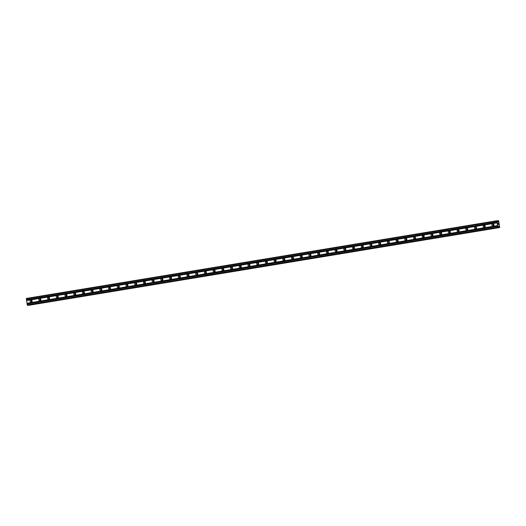 <?xml version="1.0" encoding="UTF-8"?>
<svg xmlns="http://www.w3.org/2000/svg" width="526" height="526" viewBox="0 0 526 526"><rect width="100%" height="100%" fill="white"/><g stroke="black" fill="none" stroke-linecap="round" stroke-linejoin="round"><path stroke-width="0.79" d="M493.112 225.983A1.065 1.032 86.2 0 1 491.922 225.049A1.065 1.032 86.2 0 1 492.875 223.866A1.065 1.032 86.2 0 1 493.967 224.812A1.065 1.032 86.2 0 1 493.112 225.983M493.579 225.772A1.065 1.032 86.2 0 1 493.467 224.017M484.4 227.423A1.065 1.032 86.2 0 1 483.21 226.489A1.065 1.032 86.2 0 1 484.163 225.306A1.065 1.032 86.2 0 1 485.255 226.252A1.065 1.032 86.2 0 1 484.4 227.423M484.867 227.212A1.065 1.032 86.2 0 1 484.748 225.45M475.682 228.863A1.065 1.032 86.2 0 1 474.491 227.929A1.065 1.032 86.2 0 1 475.445 226.745A1.065 1.032 86.2 0 1 476.543 227.692A1.065 1.032 86.2 0 1 475.682 228.863M476.155 228.652A1.065 1.032 86.2 0 1 476.037 226.89M466.97 230.303A1.065 1.032 86.2 0 1 465.78 229.369A1.065 1.032 86.2 0 1 466.733 228.185A1.065 1.032 86.2 0 1 467.824 229.132A1.065 1.032 86.2 0 1 466.97 230.303M467.443 230.092A1.065 1.032 86.2 0 1 467.325 228.33M458.258 231.742A1.065 1.032 86.2 0 1 457.068 230.809A1.065 1.032 86.2 0 1 458.021 229.625A1.065 1.032 86.2 0 1 459.113 230.572A1.065 1.032 86.2 0 1 458.258 231.742M458.725 231.532A1.065 1.032 86.2 0 1 458.613 229.77M449.546 233.182A1.065 1.032 86.2 0 1 448.356 232.242A1.065 1.032 86.2 0 1 449.309 231.065A1.065 1.032 86.2 0 1 450.401 232.012A1.065 1.032 86.2 0 1 449.546 233.182M450.013 232.972A1.065 1.032 86.2 0 1 449.894 231.21M440.827 234.622A1.065 1.032 86.2 0 1 439.637 233.682A1.065 1.032 86.2 0 1 440.591 232.499A1.065 1.032 86.2 0 1 441.689 233.445A1.065 1.032 86.2 0 1 440.827 234.622M441.301 234.405A1.065 1.032 86.2 0 1 441.183 232.65M432.116 236.056A1.065 1.032 86.2 0 1 430.925 235.122A1.065 1.032 86.2 0 1 431.879 233.939A1.065 1.032 86.2 0 1 432.977 234.885A1.065 1.032 86.2 0 1 432.116 236.056M432.589 235.845A1.065 1.032 86.2 0 1 432.471 234.09M423.404 237.496A1.065 1.032 86.2 0 1 422.214 236.562A1.065 1.032 86.2 0 1 423.167 235.378A1.065 1.032 86.2 0 1 424.258 236.325A1.065 1.032 86.2 0 1 423.404 237.496M423.871 237.285A1.065 1.032 86.2 0 1 423.759 235.523M414.692 238.935A1.065 1.032 86.2 0 1 413.502 238.002A1.065 1.032 86.2 0 1 414.455 236.818A1.065 1.032 86.2 0 1 415.547 237.765A1.065 1.032 86.2 0 1 414.692 238.935M415.159 238.725A1.065 1.032 86.2 0 1 415.047 236.963M405.98 240.375A1.065 1.032 86.2 0 1 404.79 239.442A1.065 1.032 86.2 0 1 405.737 238.258A1.065 1.032 86.2 0 1 406.835 239.205A1.065 1.032 86.2 0 1 405.98 240.375M406.447 240.165A1.065 1.032 86.2 0 1 406.328 238.403M397.262 241.815A1.065 1.032 86.2 0 1 396.071 240.882A1.065 1.032 86.2 0 1 397.025 239.698A1.065 1.032 86.2 0 1 398.123 240.645A1.065 1.032 86.2 0 1 397.262 241.815M397.735 241.605A1.065 1.032 86.2 0 1 397.617 239.843M388.55 243.255A1.065 1.032 86.2 0 1 387.36 242.315A1.065 1.032 86.2 0 1 388.313 241.138A1.065 1.032 86.2 0 1 389.404 242.085A1.065 1.032 86.2 0 1 388.55 243.255M389.023 243.045A1.065 1.032 86.2 0 1 388.905 241.283M379.838 244.695A1.065 1.032 86.2 0 1 378.648 243.755A1.065 1.032 86.2 0 1 379.601 242.571A1.065 1.032 86.2 0 1 380.692 243.518A1.065 1.032 86.2 0 1 379.838 244.695M380.305 244.478A1.065 1.032 86.2 0 1 380.193 242.723M371.126 246.129A1.065 1.032 86.2 0 1 369.936 245.195A1.065 1.032 86.2 0 1 370.889 244.011A1.065 1.032 86.2 0 1 371.981 244.958A1.065 1.032 86.2 0 1 371.126 246.129M371.593 245.918A1.065 1.032 86.2 0 1 371.474 244.163M362.407 247.568A1.065 1.032 86.2 0 1 361.217 246.635A1.065 1.032 86.2 0 1 362.171 245.451A1.065 1.032 86.2 0 1 363.269 246.398A1.065 1.032 86.2 0 1 362.407 247.568M362.881 247.358A1.065 1.032 86.2 0 1 362.762 245.596M353.696 249.008A1.065 1.032 86.2 0 1 352.505 248.075A1.065 1.032 86.2 0 1 353.459 246.891A1.065 1.032 86.2 0 1 354.55 247.838A1.065 1.032 86.2 0 1 353.696 249.008M354.169 248.798A1.065 1.032 86.2 0 1 354.051 247.036M344.984 250.448A1.065 1.032 86.2 0 1 343.794 249.515A1.065 1.032 86.2 0 1 344.747 248.331A1.065 1.032 86.2 0 1 345.838 249.278A1.065 1.032 86.2 0 1 344.984 250.448M345.45 250.238A1.065 1.032 86.2 0 1 345.339 248.476M336.272 251.888A1.065 1.032 86.2 0 1 335.082 250.955A1.065 1.032 86.2 0 1 336.035 249.771A1.065 1.032 86.2 0 1 337.127 250.718A1.065 1.032 86.2 0 1 336.272 251.888M336.739 251.678A1.065 1.032 86.2 0 1 336.62 249.916M327.553 253.328A1.065 1.032 86.2 0 1 326.363 252.388A1.065 1.032 86.2 0 1 327.317 251.211A1.065 1.032 86.2 0 1 328.415 252.151A1.065 1.032 86.2 0 1 327.553 253.328M328.027 253.111A1.065 1.032 86.2 0 1 327.908 251.356M318.841 254.768A1.065 1.032 86.2 0 1 317.651 253.828A1.065 1.032 86.2 0 1 318.605 252.644A1.065 1.032 86.2 0 1 319.696 253.591A1.065 1.032 86.2 0 1 318.841 254.768M319.315 254.551A1.065 1.032 86.2 0 1 319.197 252.796M310.13 256.201A1.065 1.032 86.2 0 1 308.94 255.268A1.065 1.032 86.2 0 1 309.893 254.084A1.065 1.032 86.2 0 1 310.984 255.031A1.065 1.032 86.2 0 1 310.13 256.201M310.596 255.991A1.065 1.032 86.2 0 1 310.485 254.236M301.418 257.641A1.065 1.032 86.2 0 1 300.228 256.708A1.065 1.032 86.2 0 1 301.181 255.524A1.065 1.032 86.2 0 1 302.272 256.471A1.065 1.032 86.2 0 1 301.418 257.641M301.885 257.431A1.065 1.032 86.2 0 1 301.766 255.669M292.706 259.081A1.065 1.032 86.2 0 1 291.516 258.148A1.065 1.032 86.2 0 1 292.463 256.964A1.065 1.032 86.2 0 1 293.561 257.911A1.065 1.032 86.2 0 1 292.706 259.081M293.173 258.871A1.065 1.032 86.2 0 1 293.054 257.109M283.987 260.521A1.065 1.032 86.2 0 1 282.797 259.588A1.065 1.032 86.2 0 1 283.751 258.404A1.065 1.032 86.2 0 1 284.849 259.351A1.065 1.032 86.2 0 1 283.987 260.521M284.461 260.311A1.065 1.032 86.2 0 1 284.342 258.549M275.276 261.961A1.065 1.032 86.2 0 1 274.085 261.027A1.065 1.032 86.2 0 1 275.039 259.844A1.065 1.032 86.2 0 1 276.13 260.791A1.065 1.032 86.2 0 1 275.276 261.961M275.742 261.751A1.065 1.032 86.2 0 1 275.631 259.989M266.564 263.401A1.065 1.032 86.2 0 1 265.374 262.461A1.065 1.032 86.2 0 1 266.327 261.284A1.065 1.032 86.2 0 1 267.418 262.224A1.065 1.032 86.2 0 1 266.564 263.401M267.03 263.184A1.065 1.032 86.2 0 1 266.919 261.429M257.852 264.834A1.065 1.032 86.2 0 1 256.662 263.901A1.065 1.032 86.2 0 1 257.608 262.717A1.065 1.032 86.2 0 1 258.707 263.664A1.065 1.032 86.2 0 1 257.852 264.834M258.319 264.624A1.065 1.032 86.2 0 1 258.2 262.868M249.133 266.274A1.065 1.032 86.2 0 1 247.943 265.341A1.065 1.032 86.2 0 1 248.897 264.157A1.065 1.032 86.2 0 1 249.995 265.104A1.065 1.032 86.2 0 1 249.133 266.274M249.607 266.064A1.065 1.032 86.2 0 1 249.488 264.302M240.421 267.714A1.065 1.032 86.2 0 1 239.231 266.781A1.065 1.032 86.2 0 1 240.185 265.597A1.065 1.032 86.2 0 1 241.276 266.544A1.065 1.032 86.2 0 1 240.421 267.714M240.895 267.504A1.065 1.032 86.2 0 1 240.776 265.742M231.71 269.154A1.065 1.032 86.2 0 1 230.519 268.221A1.065 1.032 86.2 0 1 231.473 267.037A1.065 1.032 86.2 0 1 232.564 267.984A1.065 1.032 86.2 0 1 231.71 269.154M232.176 268.944A1.065 1.032 86.2 0 1 232.065 267.182M222.998 270.594A1.065 1.032 86.2 0 1 221.808 269.66A1.065 1.032 86.2 0 1 222.761 268.477A1.065 1.032 86.2 0 1 223.852 269.424A1.065 1.032 86.2 0 1 222.998 270.594M223.465 270.384A1.065 1.032 86.2 0 1 223.346 268.622M214.279 272.034A1.065 1.032 86.2 0 1 213.089 271.094A1.065 1.032 86.2 0 1 214.043 269.917A1.065 1.032 86.2 0 1 215.141 270.864A1.065 1.032 86.2 0 1 214.279 272.034M214.753 271.824A1.065 1.032 86.2 0 1 214.634 270.062M205.567 273.474A1.065 1.032 86.2 0 1 204.377 272.534A1.065 1.032 86.2 0 1 205.331 271.35A1.065 1.032 86.2 0 1 206.422 272.297A1.065 1.032 86.2 0 1 205.567 273.474M206.041 273.257A1.065 1.032 86.2 0 1 205.922 271.501M196.855 274.907A1.065 1.032 86.2 0 1 195.665 273.974A1.065 1.032 86.2 0 1 196.619 272.79A1.065 1.032 86.2 0 1 197.71 273.737A1.065 1.032 86.2 0 1 196.855 274.907M197.322 274.697A1.065 1.032 86.2 0 1 197.211 272.941M188.144 276.347A1.065 1.032 86.2 0 1 186.954 275.414A1.065 1.032 86.2 0 1 187.907 274.23A1.065 1.032 86.2 0 1 188.998 275.177A1.065 1.032 86.2 0 1 188.144 276.347M188.61 276.137A1.065 1.032 86.2 0 1 188.492 274.375M179.425 277.787A1.065 1.032 86.2 0 1 178.235 276.854A1.065 1.032 86.2 0 1 179.188 275.67A1.065 1.032 86.2 0 1 180.286 276.617A1.065 1.032 86.2 0 1 179.425 277.787M179.899 277.577A1.065 1.032 86.2 0 1 179.78 275.815M170.713 279.227A1.065 1.032 86.2 0 1 169.523 278.293A1.065 1.032 86.2 0 1 170.477 277.11A1.065 1.032 86.2 0 1 171.568 278.057A1.065 1.032 86.2 0 1 170.713 279.227M171.187 279.017A1.065 1.032 86.2 0 1 171.068 277.255M162.001 280.667A1.065 1.032 86.2 0 1 160.811 279.733A1.065 1.032 86.2 0 1 161.765 278.55A1.065 1.032 86.2 0 1 162.856 279.497A1.065 1.032 86.2 0 1 162.001 280.667M162.468 280.457A1.065 1.032 86.2 0 1 162.356 278.695M153.29 282.107A1.065 1.032 86.2 0 1 152.099 281.167A1.065 1.032 86.2 0 1 153.053 279.99A1.065 1.032 86.2 0 1 154.144 280.937A1.065 1.032 86.2 0 1 153.29 282.107M153.756 281.897A1.065 1.032 86.2 0 1 153.645 280.134M144.578 283.547A1.065 1.032 86.2 0 1 143.388 282.607A1.065 1.032 86.2 0 1 144.334 281.423A1.065 1.032 86.2 0 1 145.432 282.37A1.065 1.032 86.2 0 1 144.578 283.547M145.044 283.33A1.065 1.032 86.2 0 1 144.926 281.574M135.859 284.98A1.065 1.032 86.2 0 1 134.669 284.047A1.065 1.032 86.2 0 1 135.623 282.863A1.065 1.032 86.2 0 1 136.721 283.81A1.065 1.032 86.2 0 1 135.859 284.98M136.333 284.77A1.065 1.032 86.2 0 1 136.214 283.014M127.147 286.42A1.065 1.032 86.2 0 1 125.957 285.486A1.065 1.032 86.2 0 1 126.911 284.303A1.065 1.032 86.2 0 1 128.002 285.25A1.065 1.032 86.2 0 1 127.147 286.42M127.621 286.21A1.065 1.032 86.2 0 1 127.502 284.448M118.435 287.86A1.065 1.032 86.2 0 1 117.245 286.926A1.065 1.032 86.2 0 1 118.199 285.743A1.065 1.032 86.2 0 1 119.29 286.69A1.065 1.032 86.2 0 1 118.435 287.86M118.902 287.65A1.065 1.032 86.2 0 1 118.791 285.888M109.724 289.3A1.065 1.032 86.2 0 1 108.534 288.366A1.065 1.032 86.2 0 1 109.487 287.183A1.065 1.032 86.2 0 1 110.578 288.13A1.065 1.032 86.2 0 1 109.724 289.3M110.19 289.09A1.065 1.032 86.2 0 1 110.072 287.327M101.005 290.74A1.065 1.032 86.2 0 1 99.815 289.806A1.065 1.032 86.2 0 1 100.768 288.623A1.065 1.032 86.2 0 1 101.866 289.57A1.065 1.032 86.2 0 1 101.005 290.74M101.479 290.53A1.065 1.032 86.2 0 1 101.36 288.767M92.293 292.18A1.065 1.032 86.2 0 1 91.103 291.24A1.065 1.032 86.2 0 1 92.057 290.063A1.065 1.032 86.2 0 1 93.148 291.01A1.065 1.032 86.2 0 1 92.293 292.18M92.767 291.963A1.065 1.032 86.2 0 1 92.648 290.207M83.581 293.62A1.065 1.032 86.2 0 1 82.391 292.68A1.065 1.032 86.2 0 1 83.345 291.496A1.065 1.032 86.2 0 1 84.436 292.443A1.065 1.032 86.2 0 1 83.581 293.62M84.048 293.403A1.065 1.032 86.2 0 1 83.936 291.647M74.87 295.053A1.065 1.032 86.2 0 1 73.679 294.119A1.065 1.032 86.2 0 1 74.633 292.936A1.065 1.032 86.2 0 1 75.724 293.883A1.065 1.032 86.2 0 1 74.87 295.053M75.336 294.843A1.065 1.032 86.2 0 1 75.218 293.087M66.151 296.493A1.065 1.032 86.2 0 1 64.961 295.559A1.065 1.032 86.2 0 1 65.914 294.376A1.065 1.032 86.2 0 1 67.012 295.323A1.065 1.032 86.2 0 1 66.151 296.493M66.624 296.283A1.065 1.032 86.2 0 1 66.506 294.521M57.439 297.933A1.065 1.032 86.2 0 1 56.249 296.999A1.065 1.032 86.2 0 1 57.203 295.816A1.065 1.032 86.2 0 1 58.294 296.763A1.065 1.032 86.2 0 1 57.439 297.933M57.913 297.723A1.065 1.032 86.2 0 1 57.794 295.96M48.727 299.373A1.065 1.032 86.2 0 1 47.537 298.439A1.065 1.032 86.2 0 1 48.491 297.256A1.065 1.032 86.2 0 1 49.582 298.203A1.065 1.032 86.2 0 1 48.727 299.373M49.194 299.162A1.065 1.032 86.2 0 1 49.082 297.4M40.015 300.813A1.065 1.032 86.2 0 1 38.825 299.879A1.065 1.032 86.2 0 1 39.779 298.696A1.065 1.032 86.2 0 1 40.87 299.642A1.065 1.032 86.2 0 1 40.015 300.813M40.482 300.602A1.065 1.032 86.2 0 1 40.364 298.84M31.297 302.253A1.065 1.032 86.2 0 1 30.107 301.313A1.065 1.032 86.2 0 1 31.06 300.136A1.065 1.032 86.2 0 1 32.158 301.076A1.065 1.032 86.2 0 1 31.297 302.253M31.77 302.036A1.065 1.032 86.2 0 1 31.652 300.28M31.435 301.714A1.677 1.617 86.2 0 1 31.363 300.648M40.147 300.274A1.677 1.617 86.2 0 1 40.081 299.209M48.859 298.834A1.677 1.617 86.2 0 1 48.793 297.769M57.577 297.394A1.677 1.617 86.2 0 1 57.505 296.329M66.289 295.954A1.677 1.617 86.2 0 1 66.217 294.889M75.001 294.514A1.677 1.617 86.2 0 1 74.929 293.455M83.713 293.081A1.677 1.617 86.2 0 1 83.647 292.015M92.431 291.641A1.677 1.617 86.2 0 1 92.359 290.576M101.143 290.201A1.677 1.617 86.2 0 1 101.071 289.136M109.855 288.761A1.677 1.617 86.2 0 1 109.783 287.696M118.567 287.321A1.677 1.617 86.2 0 1 118.501 286.256M127.285 285.881A1.677 1.617 86.2 0 1 127.213 284.816M135.997 284.441A1.677 1.617 86.2 0 1 135.925 283.382M144.709 283.008A1.677 1.617 86.2 0 1 144.637 281.943M153.421 281.568A1.677 1.617 86.2 0 1 153.355 280.503M162.139 280.128A1.677 1.617 86.2 0 1 162.067 279.063M170.851 278.688A1.677 1.617 86.2 0 1 170.779 277.623M179.563 277.248A1.677 1.617 86.2 0 1 179.491 276.183M188.275 275.808A1.677 1.617 86.2 0 1 188.209 274.743M196.987 274.368A1.677 1.617 86.2 0 1 196.921 273.31M205.705 272.935A1.677 1.617 86.2 0 1 205.633 271.87M214.417 271.495A1.677 1.617 86.2 0 1 214.345 270.43M223.129 270.055A1.677 1.617 86.2 0 1 223.057 268.99M231.841 268.615A1.677 1.617 86.2 0 1 231.775 267.55M240.56 267.175A1.677 1.617 86.2 0 1 240.487 266.11M249.271 265.735A1.677 1.617 86.2 0 1 249.199 264.677M257.983 264.295A1.677 1.617 86.2 0 1 257.911 263.237M266.695 262.862A1.677 1.617 86.2 0 1 266.629 261.797M275.414 261.422A1.677 1.617 86.2 0 1 275.341 260.357M284.125 259.982A1.677 1.617 86.2 0 1 284.053 258.917M292.837 258.542A1.677 1.617 86.2 0 1 292.765 257.477M301.549 257.102A1.677 1.617 86.2 0 1 301.483 256.037M310.261 255.662A1.677 1.617 86.2 0 1 310.195 254.604M318.98 254.229A1.677 1.617 86.2 0 1 318.907 253.164M327.691 252.789A1.677 1.617 86.2 0 1 327.619 251.724M336.403 251.349A1.677 1.617 86.2 0 1 336.331 250.284M345.115 249.909A1.677 1.617 86.2 0 1 345.049 248.844M353.834 248.469A1.677 1.617 86.2 0 1 353.761 247.404M362.545 247.029A1.677 1.617 86.2 0 1 362.473 245.964M371.257 245.589A1.677 1.617 86.2 0 1 371.185 244.531M379.969 244.156A1.677 1.617 86.2 0 1 379.903 243.091M388.688 242.716A1.677 1.617 86.2 0 1 388.615 241.651M397.4 241.276A1.677 1.617 86.2 0 1 397.327 240.211M406.111 239.836A1.677 1.617 86.2 0 1 406.039 238.771M414.823 238.396A1.677 1.617 86.2 0 1 414.758 237.331M423.542 236.956A1.677 1.617 86.2 0 1 423.469 235.891M432.254 235.516A1.677 1.617 86.2 0 1 432.181 234.458M440.966 234.083A1.677 1.617 86.2 0 1 440.893 233.018M449.677 232.643A1.677 1.617 86.2 0 1 449.612 231.578M458.389 231.203A1.677 1.617 86.2 0 1 458.324 230.138M467.108 229.763A1.677 1.617 86.2 0 1 467.035 228.698M475.82 228.323A1.677 1.617 86.2 0 1 475.747 227.258M484.531 226.884A1.677 1.617 86.2 0 1 484.459 225.825M493.243 225.444A1.677 1.617 86.2 0 1 493.178 224.385M496.873 220.742L26.346 298.446L27.253 304.929L27.793 305.35L498.313 227.646L497.78 227.225L496.873 220.742L497.846 221.939L498.332 221.906L498.641 220.749L499.687 227.554L499.056 226.358L498.549 226.364L498.313 227.646L27.786 305.35M499.542 227.442L29.068 305.264L499.687 227.554M498.378 223.905L498.253 223.096L498.378 223.905L497.925 223.215M498.161 223.589L498.076 223.202M498.037 223.925L497.885 223.123L498.253 223.096L497.885 223.123M498.536 224.898L498.155 224.826M498.536 226.417L499.036 226.331L498.53 226.443M498.497 220.637L497.28 220.835L498.497 220.637M26.563 300.563L497.09 222.86M26.99 303.272L497.517 225.569M26.576 300.412L497.103 222.708M26.504 299.958L497.031 222.255M26.445 299.807L496.965 222.103M26.3 298.906L496.827 221.203M27.444 305.369L497.971 227.666M27.253 304.929L497.78 227.225M27.109 304.021L497.635 226.318M27.128 303.87L497.649 226.167M27.056 303.417L497.576 225.713M498.431 221.117L497.55 221.268L498.424 221.15M497.537 221.242L498.503 221.084M497.346 220.986L498.49 220.795M497.333 220.953L498.484 220.756M29.068 305.264L499.595 227.561M498.332 227.607L499.542 227.403M498.365 227.304L499.463 227.12M498.372 227.232L499.358 227.074L498.372 227.232M498.365 227.258L499.378 227.094"/></g></svg>
